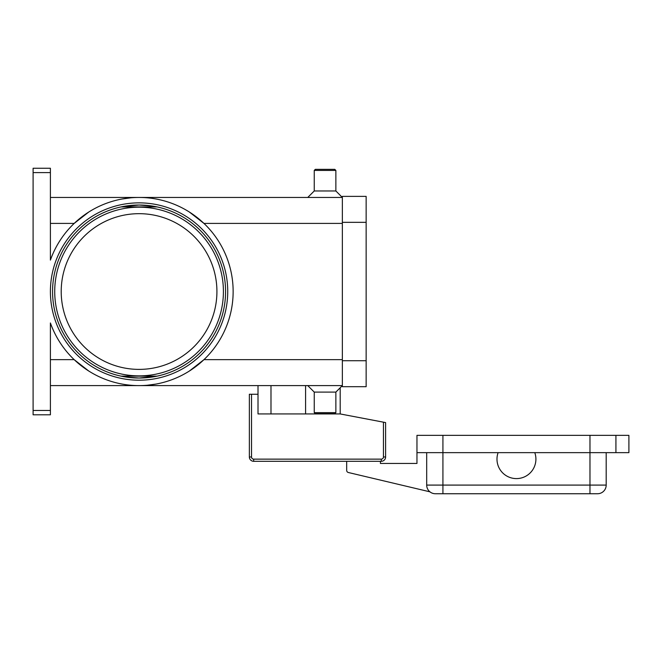 <?xml version="1.0" encoding="UTF-8"?>
<svg xmlns="http://www.w3.org/2000/svg" width="662" height="662" viewBox="0 0 662 662"><rect width="100%" height="100%" fill="white"/><g stroke="black" fill="none" stroke-linecap="round" stroke-linejoin="round"><path stroke-width="0.99" d="M157.084 206.925A86.507 86.507 0 0 0 121.047 206.925L157.084 206.925M157.051 206.916L153.046 206.163L157.051 206.916A86.507 86.507 0 0 0 139.07 205.03A86.507 86.507 0 0 1 225.577 291.528A86.507 86.507 0 0 1 139.07 378.035L157.051 376.148M121.047 206.925L139.07 205.03L153.038 206.163L139.07 205.03A86.507 86.507 0 0 0 52.563 291.528A86.507 86.507 0 0 0 139.07 378.035L125.101 376.901L139.07 378.035L157.084 376.14L121.047 376.14M251.527 394.254L249.359 394.254L249.359 456.97A4.328 4.328 0 0 0 253.687 461.298L381.279 461.298A4.328 4.328 0 0 0 385.607 456.97L385.607 422.588L383.447 422.174L383.447 456.97A2.16 2.16 0 0 1 381.279 459.138L253.687 459.138A2.16 2.16 0 0 1 251.527 456.97L251.527 394.254L258.014 394.254L258.014 385.607M534.797 465.626A19.463 19.463 0 0 1 509.955 477.484A19.463 19.463 0 0 1 498.097 452.651L534.797 452.651A19.463 19.463 0 0 1 534.797 465.626M426.692 452.651L426.692 485.089A8.647 8.647 0 0 0 435.348 493.736L597.546 493.736A8.647 8.647 0 0 0 603.661 491.204A8.647 8.647 0 0 1 597.546 493.736M50.403 385.607L342.353 385.607L335.866 392.094L335.866 412.641L334.782 413.717L315.319 413.717L314.243 412.641L314.243 392.094L307.756 385.607M335.866 412.641L314.243 412.641M335.866 392.094L314.243 392.094M50.403 197.458L342.353 197.458L335.866 190.97L335.866 170.424L334.782 169.348L315.319 169.348L314.243 170.424L314.243 190.97L307.756 197.458M216.921 291.528A77.851 77.851 0 0 0 139.07 213.677A77.851 77.851 0 0 0 61.21 291.528A77.851 77.851 0 0 0 139.07 369.388A77.851 77.851 0 0 0 216.921 291.528M125.085 376.901L121.088 376.148L125.085 376.901M50.403 172.592L50.403 260.1A94.07 94.07 0 0 1 233.14 291.528A94.07 94.07 0 0 1 50.403 322.965L50.403 410.473L33.1 410.473L33.1 172.592L50.403 172.592L50.403 168.264L33.1 168.264L33.1 172.592M88.741 371.018L74.194 359.656L50.403 359.656M342.353 359.656L203.946 359.656L189.39 371.018M156.058 384.059L147.328 385.243M189.39 212.047L203.946 223.408L342.353 223.408M122.073 199.005L130.811 197.822M33.1 410.473L33.1 414.801L50.403 414.801L50.403 410.473M50.403 223.408L74.194 223.408L88.741 212.047M139.07 205.03L125.101 206.163M125.085 206.163L121.088 206.916M335.866 190.97L314.243 190.97M335.866 170.424L314.243 170.424M606.193 452.651L606.193 485.089A8.647 8.647 0 0 1 603.661 491.204A8.647 8.647 0 0 0 606.193 485.089L589.974 485.089L589.974 493.736M615.925 452.651L615.925 435.348L628.9 435.348L628.9 452.651L534.797 452.651M498.097 452.651L416.961 452.651L416.961 435.348L615.925 435.348M383.447 456.97L385.607 456.97A4.328 4.328 0 0 1 381.279 461.298L380.418 461.298L380.418 463.458L416.961 463.458L416.961 452.651M429.928 491.825L348.344 472.502A2.16 2.16 0 0 1 346.681 470.401L346.681 461.298L253.687 461.298L253.687 459.138M342.353 222.333L342.353 386.691L366.144 386.691L366.144 196.374L342.353 196.374L342.353 222.333L366.144 222.333M340.194 387.767L340.194 413.94L383.447 422.174M340.194 413.94L258.014 413.94L258.014 394.254M270.99 413.94L270.99 385.607M223.408 291.528A84.339 84.339 0 0 0 139.07 207.189A84.339 84.339 0 0 0 54.723 291.528A84.339 84.339 0 0 0 139.07 375.875A84.339 84.339 0 0 0 223.408 291.528M249.359 456.97L251.527 456.97M381.279 461.298L381.279 459.138M305.587 413.94L305.587 385.607M589.974 435.348L589.974 485.089L426.692 485.089A8.647 8.647 0 0 0 435.348 493.736M442.919 435.348L442.919 493.736M50.403 291.528A88.667 88.667 0 0 0 139.07 380.203A88.667 88.667 0 0 0 227.736 291.528A88.667 88.667 0 0 0 139.07 202.862A88.667 88.667 0 0 0 50.403 291.528M342.353 360.732L366.144 360.732"/></g></svg>

